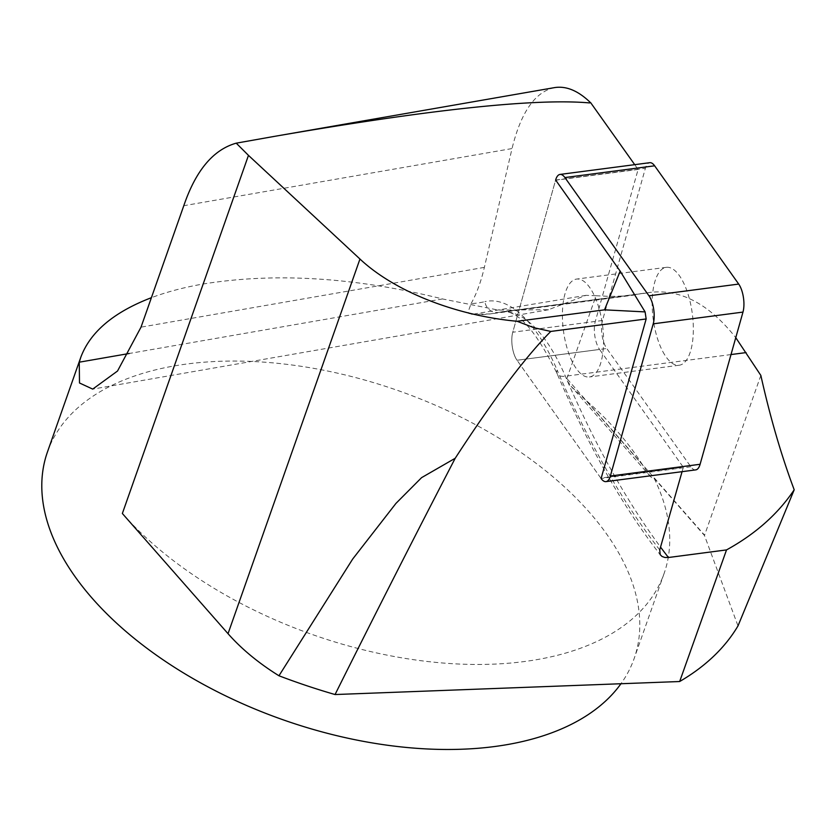 <?xml version="1.0" encoding="UTF-8"?>
<svg xmlns="http://www.w3.org/2000/svg" width="836" height="836" viewBox="0 0 836 836"><rect width="100%" height="100%" fill="white"/><g stroke="black" fill="none" stroke-linecap="round" stroke-linejoin="round"><path stroke-width="0.63" stroke-dasharray="4.18 3.13" d="M760.844 375.416L704.581 535.186L566.86 378.562L567.257 380.871L571.092 386.305L585.054 399.535L642.508 464.879L650.523 476.656L652.791 478.526L654.055 478.14A311.002 174.358 -160.6 0 1 664.077 573.548A311.002 174.358 -160.6 0 1 429.485 661.725A311.002 174.358 -160.6 0 1 122.359 513.492M654.055 478.14L704.466 535.468L738 625.892M642.508 464.879A311.002 174.358 19.4 0 0 585.054 399.535M566.86 378.562L596.037 295.735L585.963 295.348L548.552 309.696L498.277 310.083L442.495 298.943C355.31 277.312 275.535 272.327 203.169 284C184.087 287.333 166.834 291.9 151.4 297.689M47.453 451.962A311.002 174.358 -160.6 0 1 174.316 365.928A311.002 174.358 -160.6 0 1 506.553 442.861A311.002 174.358 -160.6 0 1 634.137 658.569A311.002 174.358 -160.6 0 1 620.96 683.733M596.037 295.735L610.238 296.404L624.325 296.007L651.484 292.255C681.371 289.298 709.471 304.44 735.774 337.671M585.963 295.348L472.486 314.273A497.598 198.874 -97.5 0 0 490.074 313.918A497.598 198.874 -97.5 0 0 497.995 312.465A12.435 11.39 -103.2 0 1 484.88 301.65A485.162 193.9 82.5 0 1 471.076 303.614L468.233 311.619L468.766 313.458L472.486 314.273M638.119 169.447L555.574 180.242L512.761 332.226A18.517 7.399 -97.5 0 0 517.024 360.253L599.569 349.448A18.517 7.399 82.5 0 1 595.295 321.432L638.119 169.447L634.712 164.661M600.77 478.056L517.024 360.253L600.77 478.056L683.315 467.261L599.569 349.448M682.061 471.671L683.315 467.261M471.076 303.614C476.583 293.802 481.003 281.732 484.368 267.374L512.029 148.557L183.795 205.708M554.477 87.623C535.103 91.845 520.953 112.16 512.029 148.557M590.603 102.744L589.558 102.922M695.74 469.884A18.517 7.399 82.5 0 1 690.839 466.76L606.769 348.507A18.517 7.399 82.5 0 1 602.505 320.491L645.382 168.287A18.517 7.399 82.5 0 1 649.75 162.696M595.295 321.432L512.761 332.226L555.574 180.242M601.826 358.832A49.376 19.73 -97.5 0 0 598.252 305.746A49.376 19.73 -97.5 0 0 576.589 279.078A49.376 19.73 -97.5 0 0 562.492 310.867A49.376 19.73 -97.5 0 0 573.057 363.294A49.376 19.73 -97.5 0 0 589.401 376.984A49.376 19.73 -97.5 0 0 601.826 358.832M602.505 320.491L512.761 332.226A18.517 7.399 -97.5 0 0 517.024 360.253L606.769 348.507M662.802 351.559A49.376 19.73 -97.5 0 0 679.145 365.238A49.376 19.73 -97.5 0 0 692.312 313.73A49.376 19.73 -97.5 0 0 666.344 267.332A49.376 19.73 -97.5 0 0 652.247 299.121A49.376 19.73 -97.5 0 0 662.802 351.559M647.388 292.924L497.995 312.465A171.046 68.364 82.5 0 1 500.722 311.974A171.046 68.364 82.5 0 1 565.366 376.231A777.501 310.741 -97.5 0 0 660.544 547.089M731.009 354.558L565.366 376.231A12.435 6.594 -23.3 0 1 557.027 373.483A12.435 6.594 -23.3 0 1 557.142 370.045A183.492 73.338 -97.5 0 0 484.88 301.65M659.74 549.9A765.055 305.767 82.5 0 1 557.142 370.045M484.368 267.374L141.023 327.158M442.495 298.943L129.267 353.482M555.637 180.033L645.382 168.287M690.839 466.76L601.094 478.505M664.077 573.548L634.137 658.569M635.454 294.899L490.074 313.918L470.741 314.367M651.484 292.255L500.722 311.974C516.261 308.421 535.03 328.924 557.027 373.483C588.366 446.236 622.945 506.898 660.764 555.459M650.544 476.635L571.103 386.284M548.562 309.748L92.723 389.116M666.344 267.332L576.589 279.078M679.145 365.238L589.401 376.984"/><path stroke-width="1.25" d="M278.963 675.77L352.677 559.054L395.95 503.397L421.595 477.638L455.212 458.264C416.621 532.532 376.566 611.283 335.058 694.538A400.569 224.57 -160.6 0 1 278.963 675.77A181.934 102.002 -160.6 0 1 228.029 633.678L122.359 513.492L248.47 155.371L236.233 143.165L273.978 136.456C430.488 109.359 535.688 98.178 589.558 102.922L590.634 102.64L634.712 164.661M738 625.892A400.569 224.57 -160.6 0 1 679.668 681.518L726.526 549.91C755.504 533.953 778.065 513.91 794.2 489.781L738 625.892M335.058 694.538L679.668 681.518M151.4 297.689C113.623 312.173 90.069 332.111 80.726 357.484L79.263 362.187L79.493 382.982L92.723 389.106L117.521 371.027L141.023 327.158L183.795 205.708C195.791 170.492 213.274 149.644 236.233 143.165M620.96 683.733A311.002 174.358 -160.6 0 1 259.338 710.83A311.002 174.358 -160.6 0 1 47.453 451.962L80.726 357.484M735.774 337.671L760.844 375.416C770.301 417.686 781.42 455.808 794.2 489.781M645.099 311.901L604.522 309.842L620.166 271.125L645.099 311.901L646.155 318.965L601.094 478.505A18.517 7.399 -97.5 0 0 605.995 481.62A18.517 7.399 -97.5 0 0 610.353 476.029L700.098 464.283A18.517 7.399 82.5 0 1 695.74 469.884L605.995 481.62M604.522 309.842L517.118 321.275C455.683 315.632 394.362 291.346 359.961 259.024L248.47 155.371M559.995 174.431L649.75 162.696A18.517 7.399 82.5 0 1 654.64 165.81L564.896 177.556A18.517 7.399 -97.5 0 0 559.995 174.431A18.517 7.399 -97.5 0 0 555.637 180.033L620.166 271.125M646.155 318.965L550.799 331.432L533.807 327.681L517.118 321.275M455.212 458.264C493.773 398.929 525.635 356.659 550.799 331.432M726.526 549.91L668.455 557.507L664.923 557.497L662.07 556.504L660.179 554.644L659.74 549.9L682.061 471.671M590.529 102.671C578.261 90.737 566.244 85.721 554.477 87.623L273.978 136.456M564.896 177.556L648.966 295.808L738.71 284.073A18.517 7.399 82.5 0 1 742.974 312.089L700.098 464.283M654.64 165.81L738.71 284.073M742.974 312.089L653.23 323.825L610.353 476.029M653.23 323.825A18.517 7.399 -97.5 0 0 648.966 295.808M746.088 352.593L731.009 354.558M660.544 547.089A777.501 310.741 -97.5 0 0 668.455 557.507M129.267 353.482L79.263 362.187M359.961 259.024L228.029 633.678"/></g></svg>
